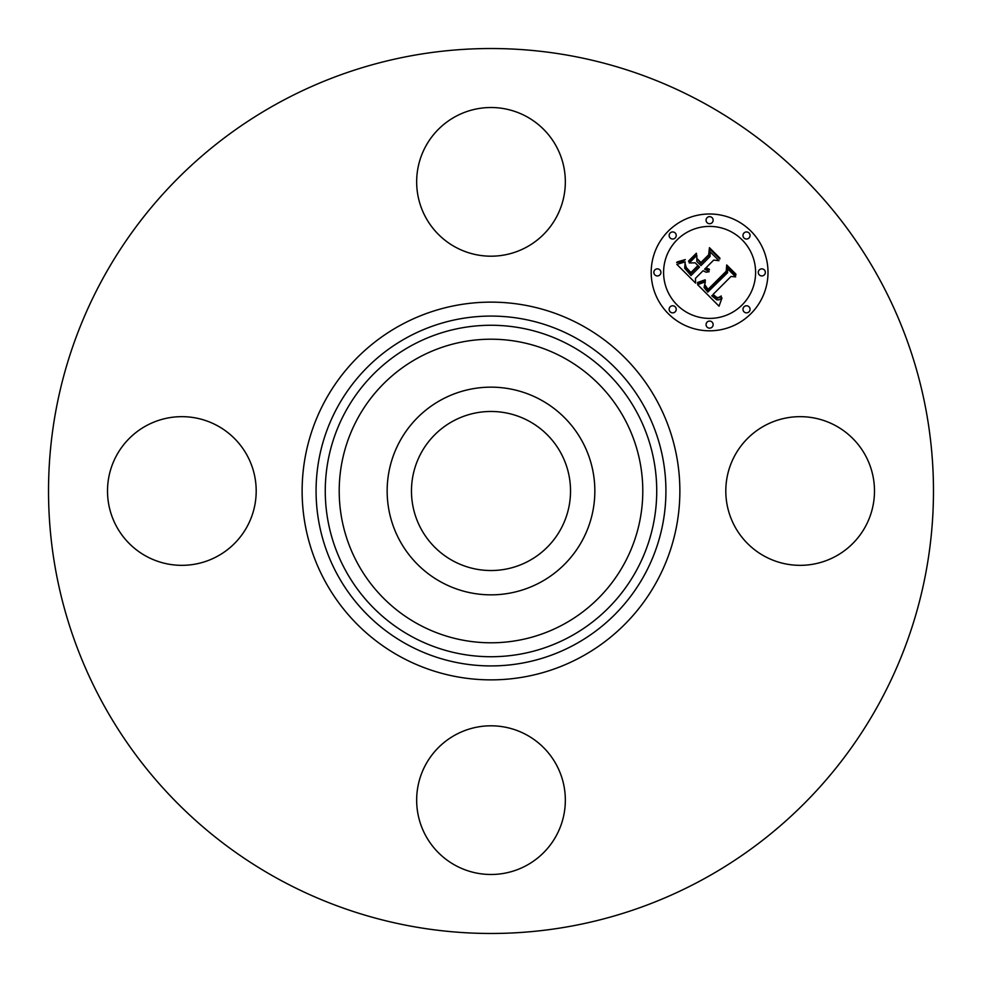 <?xml version="1.0" encoding="UTF-8"?>
<svg xmlns="http://www.w3.org/2000/svg" width="982" height="982" viewBox="0 0 982 982"><rect width="100%" height="100%" fill="white"/><g stroke="black" fill="none" stroke-linecap="round" stroke-linejoin="round"><path stroke-width="0.74" stroke-dasharray="4.91 3.68" d="M399.87 441.213A103.834 103.834 0 0 1 540.787 399.87A103.834 103.834 0 0 1 582.13 540.787A103.834 103.834 0 0 1 441.213 582.13A103.834 103.834 0 0 1 399.87 441.213M452.874 560.796A79.53 79.53 0 0 1 421.204 452.874A79.53 79.53 0 0 1 529.126 421.204A79.53 79.53 0 0 1 560.796 529.126A79.53 79.53 0 0 1 452.874 560.796M278.863 879.307A442.477 442.477 0 0 1 102.693 278.863A442.477 442.477 0 0 1 703.137 102.693A442.477 442.477 0 0 1 879.307 703.137A442.477 442.477 0 0 1 278.863 879.307M865.388 526.634A74.337 74.337 0 0 1 764.512 556.242A74.337 74.337 0 0 1 734.904 455.366A74.337 74.337 0 0 1 835.78 425.758A74.337 74.337 0 0 1 865.388 526.634M526.634 734.904A74.337 74.337 0 0 1 556.242 835.78A74.337 74.337 0 0 1 455.366 865.388A74.337 74.337 0 0 1 425.758 764.512A74.337 74.337 0 0 1 526.634 734.904M247.096 526.634A74.337 74.337 0 0 1 146.22 556.242A74.337 74.337 0 0 1 116.612 455.366A74.337 74.337 0 0 1 217.488 425.758A74.337 74.337 0 0 1 247.096 526.634M455.366 247.096A74.337 74.337 0 0 1 425.758 146.22A74.337 74.337 0 0 1 526.634 116.612A74.337 74.337 0 0 1 556.242 217.488A74.337 74.337 0 0 1 455.366 247.096M695.465 278.323L695.575 283.086L676.831 264.354L685.215 261.899L684.663 268.221L691.021 275.537L699.466 267.092L698.374 265.987L690.911 273.45L686.148 268.479L685.252 264.097L686.381 267.73L690.947 272.505L697.92 265.545L695.195 262.82L689.254 262.98L696.815 255.418L696.852 261.445L700.988 265.582L710.084 256.474L710.121 251.822L718.984 260.684L713.693 260.095L705.935 267.853L709.409 269.24L709.372 269.964L705.444 268.332L704.597 269.191L709.213 271.707L706.107 272.223L703.075 270.701L695.465 278.323M719.033 306.188L697.232 284.743L705.322 281.895L704.094 287.493L707.813 292.071L727.588 272.726L727.429 268.626L735.678 276.875L731.038 276.458L713.079 294.416L716.774 297.436L718.664 297.509L721.218 295.987L721.23 296.822L717.302 298.27L712.809 295.091L711.729 295.766L716.872 299.915L719.315 299.743L722.016 297.976L719.033 306.188M688.763 261.764L688.566 261.028L696.361 253.233L696.569 253.97L688.763 261.764M697.429 283.172L697.232 282.472L705.113 279.821L705.42 280.447L697.429 283.172M676.586 262.513L685.338 259.604L682.355 261.629L676.586 262.513M704.794 284.719L708.034 289.359L726.201 271.228L726.717 264.968L735.948 274.187L735.874 275.083L727.232 266.441L726.889 271.621L708.083 290.426L704.99 286.916L704.794 284.719M697.281 259.813L697.245 258.806L700.952 262.513L708.673 254.78L709.434 247.673L719.88 258.119L719.843 259.064L709.961 249.17L709.348 255.013L700.915 263.446L697.281 259.813M668.3 231.101A58.404 58.404 0 0 0 668.3 313.7A58.404 58.404 0 0 0 750.899 313.7A58.404 58.404 0 0 0 750.899 231.101A58.404 58.404 0 0 0 668.3 231.101M742.134 304.936A46.019 46.019 0 0 0 742.134 239.866A46.019 46.019 0 0 0 677.064 239.866A46.019 46.019 0 0 0 677.064 304.936A46.019 46.019 0 0 0 742.134 304.936M675.186 311.822A3.535 3.535 0 0 0 675.186 306.814A3.535 3.535 0 0 0 670.178 306.814A3.535 3.535 0 0 0 670.178 311.822A3.535 3.535 0 0 0 675.186 311.822M675.186 237.988A3.535 3.535 0 0 0 675.186 232.98A3.535 3.535 0 0 0 670.178 232.98A3.535 3.535 0 0 0 670.178 237.988A3.535 3.535 0 0 0 675.186 237.988M659.892 274.899A3.535 3.535 0 0 0 659.892 269.903A3.535 3.535 0 0 0 654.884 269.903A3.535 3.535 0 0 0 654.884 274.899A3.535 3.535 0 0 0 659.892 274.899M749.021 237.988A3.535 3.535 0 0 0 749.021 232.98A3.535 3.535 0 0 0 744.012 232.98A3.535 3.535 0 0 0 744.012 237.988A3.535 3.535 0 0 0 749.021 237.988M712.097 222.693A3.535 3.535 0 0 0 712.097 217.685A3.535 3.535 0 0 0 707.101 217.685A3.535 3.535 0 0 0 707.101 222.693A3.535 3.535 0 0 0 712.097 222.693M744.012 306.814A3.535 3.535 0 0 0 744.012 311.822A3.535 3.535 0 0 0 749.021 311.822A3.535 3.535 0 0 0 749.021 306.814A3.535 3.535 0 0 0 744.012 306.814M707.101 322.108A3.535 3.535 0 0 0 707.101 327.116A3.535 3.535 0 0 0 712.097 327.116A3.535 3.535 0 0 0 712.097 322.108A3.535 3.535 0 0 0 707.101 322.108M759.307 269.903A3.535 3.535 0 0 0 759.307 274.899A3.535 3.535 0 0 0 764.315 274.899A3.535 3.535 0 0 0 764.315 269.903A3.535 3.535 0 0 0 759.307 269.903"/><path stroke-width="1.47" d="M529.126 421.204A79.53 79.53 0 0 1 560.796 529.126A79.53 79.53 0 0 1 452.874 560.796A79.53 79.53 0 0 1 421.204 452.874A79.53 79.53 0 0 1 529.126 421.204M278.863 879.307A442.477 442.477 0 0 1 102.693 278.863A442.477 442.477 0 0 1 703.137 102.693A442.477 442.477 0 0 1 879.307 703.137A442.477 442.477 0 0 1 278.863 879.307M399.87 441.213A103.834 103.834 0 0 1 540.787 399.87A103.834 103.834 0 0 1 582.13 540.787A103.834 103.834 0 0 1 441.213 582.13A103.834 103.834 0 0 1 399.87 441.213M526.634 116.612A74.337 74.337 0 0 1 556.242 217.488A74.337 74.337 0 0 1 455.366 247.096A74.337 74.337 0 0 1 425.758 146.22A74.337 74.337 0 0 1 526.634 116.612M116.612 455.366A74.337 74.337 0 0 1 217.488 425.758A74.337 74.337 0 0 1 247.096 526.634A74.337 74.337 0 0 1 146.22 556.242A74.337 74.337 0 0 1 116.612 455.366M455.366 865.388A74.337 74.337 0 0 1 425.758 764.512A74.337 74.337 0 0 1 526.634 734.904A74.337 74.337 0 0 1 556.242 835.78A74.337 74.337 0 0 1 455.366 865.388M734.904 455.366A74.337 74.337 0 0 1 835.78 425.758A74.337 74.337 0 0 1 865.388 526.634A74.337 74.337 0 0 1 764.512 556.242A74.337 74.337 0 0 1 734.904 455.366M668.3 231.101A58.404 58.404 0 0 1 750.899 231.101A58.404 58.404 0 0 1 750.899 313.7A58.404 58.404 0 0 1 668.3 313.7A58.404 58.404 0 0 1 668.3 231.101M677.064 239.866A46.019 46.019 0 0 1 742.134 239.866A46.019 46.019 0 0 1 742.134 304.936A46.019 46.019 0 0 1 677.064 304.936A46.019 46.019 0 0 1 677.064 239.866M697.625 284.62L705.322 281.895L704.094 287.493L707.813 292.071L727.588 272.726L727.429 268.626L735.678 276.875L731.038 276.458L713.079 294.416L716.774 297.436L718.664 297.509L721.218 295.987L721.23 296.822L717.302 298.27L712.809 295.091L711.729 295.766L716.872 299.915L719.315 299.743L722.016 297.976L719.033 306.188L697.625 284.62M697.821 282.386L705.113 279.821L705.42 280.447L699.27 282.853L697.429 283.172L697.821 282.386M704.978 284.927L708.034 289.359L726.201 271.228L726.717 264.968L735.948 274.187L735.874 275.083L727.232 266.441L726.889 271.621L708.083 290.426L704.99 286.916L704.978 284.927M676.831 264.354L685.215 261.899L684.663 268.221L691.021 275.537L699.466 267.092L698.374 265.987L690.911 273.45L686.148 268.479L685.252 264.097L686.381 267.73L690.947 272.505L697.92 265.545L695.195 262.82L689.254 262.98L696.815 255.418L696.852 261.445L700.988 265.582L710.084 256.474L710.121 251.822L718.984 260.684L713.693 260.095L705.935 267.853L709.409 269.24L709.372 269.964L705.444 268.332L704.597 269.191L709.213 271.707L706.107 272.223L703.075 270.701L695.465 278.323L695.575 283.086L676.831 264.354M677.666 261.777L685.338 259.604L682.355 261.629L676.586 262.513L677.666 261.777M696.361 253.233L696.569 253.97L688.763 261.764L688.566 261.028L696.361 253.233M700.952 262.513L708.673 254.78L709.434 247.673L719.88 258.119L719.843 259.064L709.961 249.17L709.348 255.013L700.915 263.446L697.245 258.806L700.952 262.513M670.178 306.814A3.535 3.535 0 0 1 675.186 306.814A3.535 3.535 0 0 1 675.186 311.822A3.535 3.535 0 0 1 670.178 311.822A3.535 3.535 0 0 1 670.178 306.814M670.178 232.98A3.535 3.535 0 0 1 675.186 232.98A3.535 3.535 0 0 1 675.186 237.988A3.535 3.535 0 0 1 670.178 237.988A3.535 3.535 0 0 1 670.178 232.98M654.884 269.903A3.535 3.535 0 0 1 659.892 269.903A3.535 3.535 0 0 1 659.892 274.899A3.535 3.535 0 0 1 654.884 274.899A3.535 3.535 0 0 1 654.884 269.903M744.012 232.98A3.535 3.535 0 0 1 749.021 232.98A3.535 3.535 0 0 1 749.021 237.988A3.535 3.535 0 0 1 744.012 237.988A3.535 3.535 0 0 1 744.012 232.98M707.101 217.685A3.535 3.535 0 0 1 712.097 217.685A3.535 3.535 0 0 1 712.097 222.693A3.535 3.535 0 0 1 707.101 222.693A3.535 3.535 0 0 1 707.101 217.685M749.021 311.822A3.535 3.535 0 0 1 744.012 311.822A3.535 3.535 0 0 1 744.012 306.814A3.535 3.535 0 0 1 749.021 306.814A3.535 3.535 0 0 1 749.021 311.822M712.097 327.116A3.535 3.535 0 0 1 707.101 327.116A3.535 3.535 0 0 1 707.101 322.108A3.535 3.535 0 0 1 712.097 322.108A3.535 3.535 0 0 1 712.097 327.116M764.315 274.899A3.535 3.535 0 0 1 759.307 274.899A3.535 3.535 0 0 1 759.307 269.903A3.535 3.535 0 0 1 764.315 269.903A3.535 3.535 0 0 1 764.315 274.899M574.863 337.489A174.931 174.931 0 0 1 644.511 574.863A174.931 174.931 0 0 1 407.137 644.511A174.931 174.931 0 0 1 337.489 407.137A174.931 174.931 0 0 1 574.863 337.489M581.553 325.251A188.875 188.875 0 0 1 656.749 581.553A188.875 188.875 0 0 1 400.447 656.749A188.875 188.875 0 0 1 325.251 400.447A188.875 188.875 0 0 1 581.553 325.251M570.456 345.554A165.737 165.737 0 0 1 636.446 570.456A165.737 165.737 0 0 1 411.544 636.446A165.737 165.737 0 0 1 345.554 411.544A165.737 165.737 0 0 1 570.456 345.554M563.778 357.792A151.793 151.793 0 0 1 624.208 563.778A151.793 151.793 0 0 1 418.222 624.208A151.793 151.793 0 0 1 357.792 418.222A151.793 151.793 0 0 1 563.778 357.792"/></g></svg>
